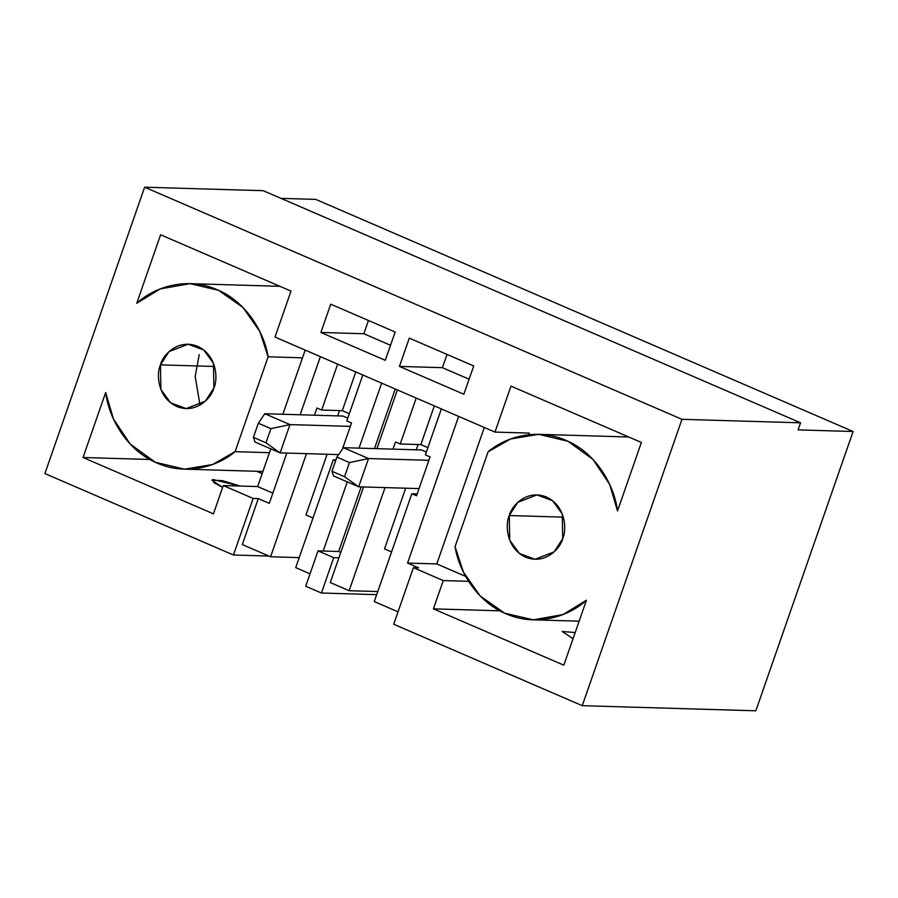 <?xml version="1.0" encoding="UTF-8"?>
<svg xmlns="http://www.w3.org/2000/svg" width="898" height="898" viewBox="0 0 898 898"><rect width="100%" height="100%" fill="white"/><g stroke="black" fill="none" stroke-linecap="round" stroke-linejoin="round"><path stroke-width="1.35" d="M321.428 593.017L333.742 557.669L318.027 550.878L305.724 586.237L321.428 593.017L376.689 594.644L321.428 593.017L305.724 586.237L318.027 550.878L323.19 551.035L347.268 481.889L323.19 551.035L318.027 550.878L333.742 557.669L321.428 593.017M275.001 337.064L494.966 432.084L510.973 386.118L641.385 442.456L617.521 510.973C614.367 485.436 596.665 453.905 567.626 441.12C538.901 427.504 506.427 436.102 488.097 451.817L455.062 546.691C459.08 572.071 477.848 602.805 507.314 614.322C536.499 626.692 568.659 616.702 586.45 600.201L563.821 665.182L433.408 608.855L443.253 580.568L413.406 567.671L393.706 624.245L582.252 705.682L681.975 419.321L144.623 187.199L44.9 473.56L233.446 555.009L253.146 498.446L223.288 485.549L213.443 513.836L83.031 457.497L105.661 392.516C108.804 418.064 126.517 449.584 155.556 462.369C184.281 475.985 216.755 467.387 235.085 451.672L268.12 356.798C264.102 331.418 245.322 300.684 215.868 289.167C186.683 276.797 154.523 286.788 136.732 303.288L160.596 234.771L291.008 291.098L275.001 337.064L291.008 291.098L160.596 234.771L136.732 303.288L160.192 288.92L189.916 283.656L218.461 290.279L242.976 307.498L259.747 331.362L268.12 356.798L302.503 357.819L305.185 350.097L282.836 414.27L302.503 357.819L268.12 356.798L235.085 451.672L269.467 452.682L257.659 486.559L223.288 485.549L253.146 498.446L233.446 555.009L44.9 473.56L144.623 187.199L681.975 419.321L800.567 422.812L263.215 190.69L144.623 187.199L263.215 190.69L800.567 422.812L798.098 429.884L853.1 431.5L755.835 710.801L582.252 705.682L393.706 624.245L413.406 567.671L418.558 567.828L407.557 563.08L458.642 416.391L407.557 563.08L418.558 567.828L413.406 567.671L443.253 580.568L468.576 581.32L443.253 580.568L433.408 608.855L563.821 665.182L586.45 600.201L562.99 614.569L533.255 619.833L504.721 613.211L480.206 595.991L463.435 572.127L455.062 546.691L488.097 451.817L510.636 438.965L538.733 434.329L567.929 441.255L592.949 459.383L609.697 484.46L617.521 510.973L641.385 442.456L510.973 386.118L494.966 432.084L529.337 433.094L528.776 434.711L529.337 433.094L494.966 432.084L275.001 337.064M409.286 338.131L473.706 365.957L463.862 394.244L399.442 366.418L409.286 338.131L399.442 366.418L463.862 394.244L473.706 365.957L409.286 338.131M160.473 364.869C162.459 355.619 177.737 338.22 197.65 346.359C217.282 355.305 218.034 379.618 213.892 387.947C211.906 397.197 196.64 414.584 176.726 406.457C157.094 397.511 156.342 373.198 160.473 364.869L160.899 389.507L170.642 402.832L186.234 408.59L205.373 401.159L213.892 387.947L213.477 363.308L203.723 349.984L188.131 344.226L169.004 351.646L160.473 364.869L214.532 366.463L160.473 364.869M330.733 304.197L395.154 332.024L385.298 360.3L320.878 332.473L330.733 304.197L320.878 332.473L385.298 360.3L395.154 332.024L330.733 304.197M509.278 515.542C511.276 506.292 526.542 488.905 546.455 497.032C566.088 505.978 566.84 530.291 562.709 538.62C560.711 547.87 545.445 565.269 525.532 557.13C505.9 548.184 505.147 523.871 509.278 515.542L509.705 540.181L519.459 553.505L535.04 559.263L554.178 551.843L562.709 538.62L562.283 513.982L552.528 500.657L536.937 494.899L517.809 502.33L509.278 515.542L563.338 517.136L509.278 515.542M338.894 557.815L333.742 557.669L338.894 557.815L330.284 582.566L363.578 486.963L338.894 557.815M268.917 556.053L233.446 555.009L268.917 556.053M315.748 199.39L853.1 431.5L315.748 199.39L280.962 198.357L315.748 199.39M418.064 444.521L416.212 449.819L418.064 444.521M421.589 449.977L426.348 452.031L421.589 449.977L343.384 447.675L368.528 458.53L428.885 460.315L368.528 458.53L358.672 486.817L333.54 475.951L358.672 486.817L419.04 488.591L358.672 486.817L344.54 476.726L349.468 462.582L336.896 457.149L331.968 471.293L344.54 476.726L331.968 471.293L333.54 475.951L331.968 471.293L336.896 457.149L343.384 447.675L421.589 449.977M425.371 454.848L430.086 456.891L416.537 495.775L411.823 493.743L374.275 601.57L398.027 611.83L374.275 601.57L411.823 493.743L417.188 493.9L411.823 493.743L416.537 495.775L430.086 456.891L425.371 454.848L441.356 408.927L425.371 454.848M395.513 441.951L400.227 443.994L416.223 398.061L400.227 443.994L420.848 444.6L434.329 405.885L420.848 444.6L427.886 447.631L420.848 444.6L400.227 443.994L395.513 441.951L393.01 449.135L395.513 441.951M397.365 389.923L376.913 448.663L397.365 389.923M330.284 582.566L349.131 590.704L385.04 487.592L349.131 590.704L377.766 591.558L349.131 590.704L330.284 582.566M384.535 548.891L405.671 488.198L384.535 548.891L391.562 551.933L384.535 548.891M499.86 610.808L433.408 608.855L499.86 610.808M573.036 638.725L575.18 632.562L562.159 631.485L573.036 638.725M83.031 457.497L213.443 513.836L223.288 485.549L257.659 486.559L272.857 493.125L257.659 486.559L270.792 448.854L269.467 452.682L235.085 451.672L212.545 464.524L184.449 469.16L155.253 462.234L130.232 444.106L113.485 419.029L105.661 392.516L83.031 457.497L149.831 459.473L83.031 457.497M262.16 473.65L256.671 471.282L262.16 473.65M222.659 487.367L214.151 482.877L212.837 479.498L239.957 486.043L222.625 480.677L211.782 480.127L222.659 487.367M320.373 356.663L300.145 414.775L320.373 356.663M286.799 453.075L269.299 503.351L258.298 498.592L242.292 544.558L270.579 556.771L306.487 453.658L270.579 556.771L299.202 557.613L270.579 556.771L242.292 544.558L258.298 498.592L253.146 498.446L258.298 498.592L269.299 503.351L286.799 453.075M314.457 415.202L316.949 408.018L321.664 410.049L337.659 364.128L321.664 410.049L342.295 410.667L355.776 371.952L342.295 410.667L349.322 413.697L342.295 410.667L321.664 410.049L316.949 408.018L314.457 415.202M339.5 410.577L337.659 415.886L339.5 410.577M343.025 416.043L347.784 418.098L343.025 416.043L264.82 413.731L289.964 424.597L350.332 426.37L289.964 424.597L280.109 452.884L254.976 442.018L280.109 452.884L338.636 454.601L280.109 452.884L265.976 442.793L270.904 428.649L258.332 423.216L253.404 437.36L265.976 442.793L253.404 437.36L254.976 442.018L253.404 437.36L258.332 423.216L264.82 413.731L343.025 416.043M346.808 420.915L362.803 374.994L346.808 420.915L351.522 422.947L342.419 449.079L351.522 422.947L346.808 420.915M295.711 567.637L333.27 459.798L335.942 459.877L333.27 459.798L295.711 567.637L310.046 573.822L295.711 567.637M305.971 514.958L327.108 454.265L305.971 514.958L312.998 517.989L305.971 514.958M335.616 460.82L333.27 459.798L335.616 460.82M359.02 448.136L381.65 383.132L359.02 448.136M390.529 345.27L363.847 333.742L320.878 332.473L363.847 333.742L368.461 320.496L363.847 333.742L390.529 345.27M200.007 405.11L195.192 376.509L199.221 354.631M465.669 576.415L436.776 563.933L407.557 563.08L436.776 563.933L484.303 427.47L436.776 563.933L465.669 576.415M582.252 705.682L755.835 710.801L853.1 431.5L798.098 429.884L800.567 422.812L681.975 419.321L582.252 705.682M469.093 379.203L442.411 367.675L399.442 366.418L442.411 367.675L447.024 354.429L442.411 367.675L469.093 379.203M340.78 552.405L338.658 551.484L323.19 551.035L338.658 551.484L361.153 486.884L338.658 551.484L340.78 552.405M374.488 448.585L395.243 389.002L374.488 448.585M265.976 442.793L280.109 452.884L289.964 424.597L270.904 428.649L265.976 442.793M264.82 413.731L258.332 423.216L270.904 428.649L289.964 424.597L264.82 413.731M344.54 476.726L358.672 486.817L368.528 458.53L349.468 462.582L344.54 476.726M343.384 447.675L336.896 457.149L349.468 462.582L368.528 458.53L343.384 447.675M279.907 286.305L189.916 283.656M262.923 471.472L184.449 469.16M628.712 436.989L538.733 434.329M579.143 621.18L533.255 619.833"/></g></svg>
